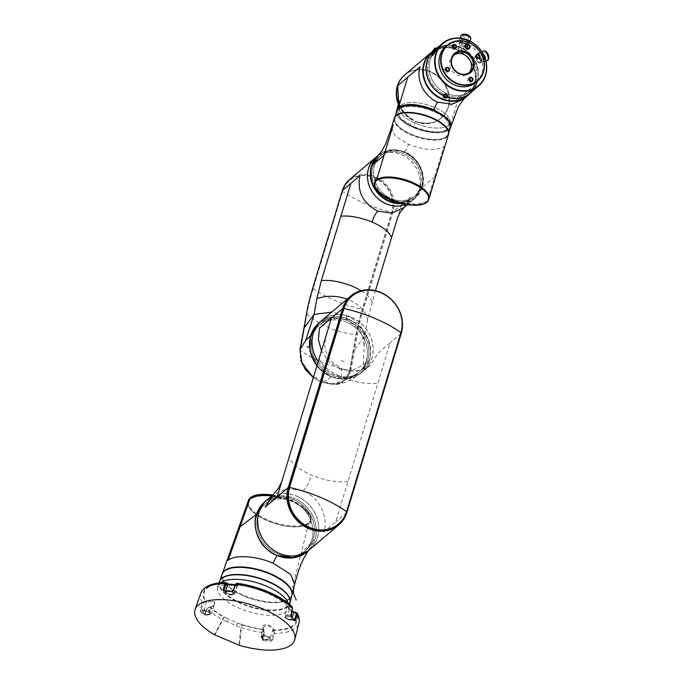 <?xml version="1.0" encoding="UTF-8"?>
<svg xmlns="http://www.w3.org/2000/svg" width="684" height="684" viewBox="0 0 684 684"><rect width="100%" height="100%" fill="white"/><g stroke="black" fill="none" stroke-linecap="round" stroke-linejoin="round"><path stroke-width="0.51" stroke-dasharray="3.42 2.56" d="M239.58 645.354L241.341 627.647A51.274 20.785 -163.1 0 0 263.742 632.691L262.186 639.164L262.699 639.01L264.195 632.392L263.049 627.69L266.683 624.817C269.496 625.937 271.548 627.707 272.831 630.118A0.744 0.564 147.2 0 1 273.703 629.562C271.83 623.509 260.424 622.799 262.836 628.887L263.485 629.75L263.742 632.691L264.195 632.392M263.186 639.625L261.724 637.779A4.343 1.761 16.9 0 1 263.913 635.923A4.343 1.761 16.9 0 1 269.411 638.257L270.873 640.104L271.642 639.412L270.257 637.668L272.831 630.118L273.643 632.974L271.642 639.412L272.659 639.814L271.026 641.088L270.873 640.104A50.907 20.64 16.9 0 1 267.777 639.993L266.444 639.412A3.719 1.505 16.9 0 1 262.374 637.488A3.719 1.505 16.9 0 1 262.109 636.607A3.719 1.505 16.9 0 1 265.161 636.017A3.719 1.505 16.9 0 1 268.957 637.898A3.719 1.505 16.9 0 1 269.222 638.77A3.719 1.505 16.9 0 1 267.675 639.489L266.444 639.412L266.418 639.908L267.777 639.993A4.095 1.659 -163.1 0 0 269.188 638.24A4.095 1.659 -163.1 0 0 264.007 636.043A4.095 1.659 -163.1 0 0 261.946 637.787A4.095 1.659 -163.1 0 0 266.418 639.908A50.907 20.64 16.9 0 1 263.186 639.625L263.22 640.6L262.186 639.164M272.659 639.814L274.669 633.375L273.703 629.562M200.857 593.233A51.274 20.785 -163.1 0 0 202.37 602.741L200.25 609.136L201.224 609.581L203.345 603.194L205.029 602.005L206.619 602.065C209.911 601.595 212.459 601.775 214.246 602.595L214.391 604.588L211.151 606.99C214.451 606.221 215.605 604.596 214.631 602.134C212.784 601.031 210.065 600.68 206.465 601.074L204.944 601.022L202.37 602.741L203.345 603.194M205.097 614.48L208.312 614.677L210.723 607.255L209.142 607.195L207.414 608.332L205.097 614.48L203.618 615.344A0.744 0.556 136.8 0 1 204.439 614.736A50.907 20.64 16.9 0 1 202.917 613.001L203.31 612.667L202.78 611.992A3.719 1.505 16.9 0 1 202.72 611.445A3.719 1.505 16.9 0 1 206.722 611.086A3.719 1.505 16.9 0 1 209.843 613.608A3.719 1.505 16.9 0 1 207.124 614.258A3.719 1.505 16.9 0 1 203.31 612.667L202.327 612.265L202.917 613.001L202.327 612.265A50.907 20.64 16.9 0 1 201.122 610.556A0.744 0.616 147.4 0 0 200.258 611.103L200.25 609.136M219.419 581.665A36.885 14.954 -163.1 0 0 221.958 590.625A36.885 14.954 -163.1 0 0 259.988 609.333A36.885 14.954 -163.1 0 0 289.982 603.1M292.145 606.811L289.597 606.246C286.767 605.46 286.057 605.596 287.468 606.665L291.965 611.291M235.296 584.581L238.348 585.153L236.835 583.281M225.857 582.597L227.524 584.051M229.114 590.899L227.601 590.882A4.095 1.659 -163.1 0 0 226.19 592.635A4.095 1.659 -163.1 0 0 231.372 594.832A4.095 1.659 -163.1 0 0 233.441 593.088A4.095 1.659 -163.1 0 0 228.96 590.967A50.907 20.64 16.9 0 1 232.192 591.25L233.124 590.762L235.39 584.658L236.382 584.145L237.673 585.615L238.348 585.153C257.483 586.829 281.919 598.568 287.314 606.477L288.716 608.811L288.785 607.819A37.116 15.048 16.9 0 1 258.603 614.095A37.116 15.048 16.9 0 1 220.333 595.268A37.116 15.048 16.9 0 1 217.777 586.248A37.116 15.048 16.9 0 1 220.436 582.854M291.863 611.718L286.989 606.52L284.518 615.942A5.087 2.061 -163.1 0 0 284.886 617.113A5.087 2.061 -163.1 0 0 291.333 619.841L294.325 620.029M287.554 607.153C286.339 606.375 287.041 606.4 289.64 607.23L289.597 606.246M229.841 590.95A3.719 1.505 16.9 0 1 233.21 592.737A3.719 1.505 16.9 0 1 233.475 593.618A3.719 1.505 16.9 0 1 230.422 594.208A3.719 1.505 16.9 0 1 226.618 592.327A3.719 1.505 16.9 0 1 226.353 591.455A3.719 1.505 16.9 0 1 227.413 590.788M294.257 620.32L290.854 620.114L294.684 620.576A0.744 0.616 -32.6 0 0 294.257 620.32A50.907 20.64 16.9 0 0 293.051 618.61L292.803 618.233A3.719 1.505 16.9 0 1 292.863 618.781A3.719 1.505 16.9 0 1 289.811 619.371A3.719 1.505 16.9 0 1 286.006 617.49A3.719 1.505 16.9 0 1 285.741 616.617A3.719 1.505 16.9 0 1 288.46 615.968A3.719 1.505 16.9 0 1 292.265 617.558L292.47 617.874A4.095 1.659 -163.1 0 0 287.306 616.036A4.095 1.659 -163.1 0 0 285.579 617.797A4.095 1.659 -163.1 0 0 290.409 619.961A4.095 1.659 -163.1 0 0 293.051 618.61L292.47 617.874A50.907 20.64 16.9 0 0 290.948 616.139A0.744 0.556 -43.2 0 1 291.29 616.284M287.46 594.935A36.474 14.792 16.9 0 1 268.068 609.863A36.474 14.792 16.9 0 1 222.411 590.326A36.474 14.792 16.9 0 1 226.045 576.279M222.12 574.167A36.474 14.783 -163.1 0 0 235.843 592.045A36.474 14.783 -163.1 0 0 271.48 602.647A36.474 14.783 -163.1 0 0 291.897 595.371M219.684 581.015A36.833 14.937 -163.1 0 0 219.555 581.349A36.833 14.937 -163.1 0 0 233.424 599.406A36.833 14.937 -163.1 0 0 269.411 610.111A36.833 14.937 -163.1 0 0 290.033 602.758A36.833 14.937 -163.1 0 0 290.11 602.416M204.764 614.831L207.072 608.683L209.612 606.922L211.151 606.99M209.834 607.238L210.313 606.964A48.265 19.571 -163.1 0 0 228.704 619.2A2.232 0.513 -67 0 0 227.319 621.824L236.407 625.68A2.232 0.513 -67 0 1 237.793 623.056A48.265 19.571 -163.1 0 0 263.186 629.374A0.744 0.59 141.6 0 1 263.571 629.562L263.87 629.938A0.744 0.59 141.6 0 0 263.485 629.75A49.043 19.887 16.9 0 1 242.273 624.954L224.224 617.301A2.232 0.915 -61.7 0 0 222.471 619.653L214.314 634.649M293.975 612.112L295.779 612.283A49.043 19.887 16.9 0 1 274.344 630.426A0.744 0.59 141.6 0 0 273.489 631.007M292.171 608.717L290.666 615.147L287.451 614.942L289.64 607.23L291.204 607.366L292.436 608.692M291.204 607.366L291.11 606.383A49.043 19.887 16.9 0 0 237.237 583.555A0.744 0.59 -38.4 0 0 236.382 584.145M290.854 620.114A4.343 1.761 16.9 0 1 285.356 617.78A4.343 1.761 16.9 0 1 287.545 615.933L290.948 616.139L290.957 615.104M237.904 584.35A0.744 0.607 135.3 0 0 237.074 584.965C238.331 585.76 237.681 585.752 235.116 584.94M269.411 638.257A0.744 0.59 -38.4 0 0 270.257 637.668A5.087 2.061 -163.1 0 0 263.819 634.94A5.087 2.061 -163.1 0 0 260.886 635.94A5.087 2.061 -163.1 0 0 261.254 637.112L263.289 629.528A0.744 0.556 -33.2 0 0 263.246 629.1L263.246 629.1A0.744 0.556 -33.2 0 0 262.836 628.887M261.724 637.779A0.744 0.59 141.6 0 1 261.339 637.591L262.759 639.386L264.255 632.546L263.87 629.938A0.744 0.59 141.6 0 1 263.956 630.417M273.643 632.974L274.669 633.375A51.274 20.785 -163.1 0 0 298.959 623.038M204.525 610.761L204.43 609.777L201.224 609.581L201.122 610.556L204.525 610.761A4.343 1.761 16.9 0 1 210.022 613.095A4.343 1.761 16.9 0 1 207.833 614.942L208.312 614.677A5.087 2.061 -163.1 0 0 211.228 613.736A5.087 2.061 -163.1 0 0 210.877 612.505A5.087 2.061 -163.1 0 0 204.43 609.777L206.465 601.074M226.763 583.067A0.744 0.59 -38.4 0 0 226.378 582.879A49.043 19.887 16.9 0 0 204.944 601.022L205.029 602.005M209.142 607.195L209.612 606.922A49.043 19.887 16.9 0 0 224.224 617.301A2.232 0.513 -67 0 0 222.839 619.926A2.232 0.992 29.9 0 1 222.471 619.653A51.274 20.785 -163.1 0 1 207.072 608.683L204.525 614.856L207.987 615.036L211.228 613.736L214.391 604.588C214.22 605.699 213.083 606.46 210.988 606.896L209.466 606.828L207.414 608.332M224.121 590.207L224.506 590.771A50.907 20.64 16.9 0 1 227.601 590.882L227.866 590.814M236.407 625.68L240.888 627.579A2.232 0.513 -67 0 1 242.273 624.954L241.341 627.647A2.232 0.778 4.5 0 1 240.888 627.579L238.998 645.14M214.836 634.906L222.839 619.926L227.319 621.824M258.056 515.214A30.883 27.309 49.8 0 0 270.684 550.03A30.883 27.309 49.8 0 0 305.662 550.509A30.883 27.309 49.8 0 0 313.375 538.65A30.883 27.309 49.8 0 0 300.746 503.834A30.883 27.309 49.8 0 0 265.768 503.356A30.883 27.309 49.8 0 0 258.056 515.214M256.466 516.557A30.883 27.309 49.8 0 0 269.094 551.381A30.883 27.309 49.8 0 0 304.072 551.851A30.883 27.309 49.8 0 0 311.784 540.001A30.883 27.309 49.8 0 0 299.156 505.177A30.883 27.309 49.8 0 0 264.178 504.706A30.883 27.309 49.8 0 0 256.466 516.557M271.916 495.72A32.746 13.278 16.9 0 1 274.874 496.208A32.746 13.278 16.9 0 1 287.887 499.824L294.736 502.757A32.746 13.278 16.9 0 1 310.758 520.49A32.746 13.278 16.9 0 1 283.988 525.74A32.746 13.278 16.9 0 1 248.104 501.457A32.746 13.278 16.9 0 1 248.172 501.244M272.736 495.028A32.746 13.278 16.9 0 1 275.113 495.43A32.746 13.278 16.9 0 1 310.904 516.018A32.746 13.278 16.9 0 1 310.998 519.712A32.746 13.278 16.9 0 1 284.219 524.961A32.746 13.278 16.9 0 1 248.429 504.373A32.746 13.278 16.9 0 1 248.335 500.671M308.698 523.371L310.946 519.643L304.115 508.563L294.736 502.757C309.202 510.572 313.853 517.446 308.698 523.371A32.67 13.244 16.9 0 1 267.786 520.823A32.67 13.244 16.9 0 1 250.164 498.576L254.277 496.413M310.946 519.643L310.946 519.643C311.28 516.223 309.006 512.53 304.115 508.563L304.115 508.563C308.228 510.136 311.519 522.55 310.51 523.414L310.946 519.643M266.204 495.182L287.887 499.824L271.907 495.729L278.055 496.875M291.102 501.098L294.419 498.294C310.126 504.501 320.121 524.141 315.042 539.36L301.336 552.578L292.419 587.641L294.676 584.239M265.862 500.91L279.363 495.832L294.419 498.294M308.091 550.817L315.042 539.36M248.164 501.269A32.746 13.278 -163.1 0 0 271.283 522.311A32.746 13.278 -163.1 0 0 308.74 523.465L301.336 552.578M281.654 580.323A36.072 14.629 16.9 0 1 289.298 598.534A36.072 14.629 16.9 0 1 286.032 600.449A36.072 14.629 16.9 0 1 252.729 598.842A36.072 14.629 16.9 0 1 224.164 581.656A36.072 14.629 16.9 0 1 224.677 571.157A36.072 14.629 16.9 0 1 239.007 567.361M292.017 594.755A36.414 14.766 16.9 0 1 291.991 594.858A36.414 14.766 16.9 0 1 289.691 598.372A36.414 14.766 16.9 0 1 286.399 600.304A36.414 14.766 16.9 0 1 252.781 598.671A36.414 14.766 16.9 0 1 223.942 581.323A36.414 14.766 16.9 0 1 222.326 573.688A36.414 14.766 16.9 0 1 222.36 573.585L222.326 573.688M346.711 322.284A30.883 27.309 -130.2 0 1 358.45 372.865A30.883 27.309 -130.2 0 1 330.295 376.303A30.883 27.309 -130.2 0 1 318.556 325.712A30.883 27.309 -130.2 0 1 346.711 322.284M348.301 320.933A30.883 27.309 -130.2 0 1 360.041 371.523A30.883 27.309 -130.2 0 1 331.894 374.952A30.883 27.309 -130.2 0 1 320.155 324.37A30.883 27.309 -130.2 0 1 348.301 320.933M292.333 501.269A30.883 27.309 -130.2 0 1 304.072 551.851A30.883 27.309 -130.2 0 1 275.917 555.288A30.883 27.309 -130.2 0 1 264.178 504.706A30.883 27.309 -130.2 0 1 292.333 501.269M293.923 499.919A30.883 27.309 -130.2 0 1 305.662 550.509A30.883 27.309 -130.2 0 1 277.507 553.946A30.883 27.309 -130.2 0 1 265.768 503.356A30.883 27.309 -130.2 0 1 293.923 499.919M319 323.002A32.67 28.89 -130.2 0 1 348.78 319.368A32.67 28.89 -130.2 0 1 361.195 372.883A32.67 28.89 -130.2 0 1 331.415 376.516A32.67 28.89 -130.2 0 1 317.068 365.393M351.302 317.239A32.67 28.89 -130.2 0 1 363.717 370.754A32.67 28.89 -130.2 0 1 333.937 374.387A32.67 28.89 -130.2 0 1 321.514 320.873A32.67 28.89 -130.2 0 1 351.302 317.239M264.614 501.996A32.67 28.89 -130.2 0 1 294.394 498.362A32.67 28.89 -130.2 0 1 306.817 551.868M296.916 496.225A32.67 28.89 -130.2 0 1 309.339 549.739A32.67 28.89 -130.2 0 1 279.559 553.373A32.67 28.89 -130.2 0 1 267.136 499.859A32.67 28.89 -130.2 0 1 296.916 496.225M318.24 361.528A32.746 28.95 49.8 0 0 363.768 370.805A32.746 28.95 49.8 0 0 371.942 358.236A32.746 28.95 49.8 0 0 358.553 321.326A32.746 28.95 49.8 0 0 321.471 320.813M267.085 499.807A32.746 28.95 -130.2 0 1 304.175 500.312A32.746 28.95 -130.2 0 1 317.564 537.222A32.746 28.95 -130.2 0 1 309.382 549.799M370.018 365.521C370.027 365.615 364.931 370.01 355.338 370.771C352.465 371.327 347.959 370.591 341.82 368.556L340.153 369.172L356.663 371.463L370.001 365.538L378.175 352.961L390.119 342.864L335.733 521.849L323.797 531.955C328.85 516.822 318.966 497.131 303.174 490.89L286.673 488.598L273.318 494.532M345.719 514.069A31.994 28.292 49.8 0 0 346.472 511.923L400.858 332.928A31.994 28.292 49.8 0 0 380.697 292.803A31.994 28.292 49.8 0 0 362.725 290.897M338.503 523.987A31.849 28.164 49.8 0 0 346.343 511.863L400.721 332.877A31.849 28.164 49.8 0 0 387.768 297.018A31.849 28.164 49.8 0 0 351.738 296.377M326.901 333.014C323.925 343.351 324.789 347.626 325.96 351.396C327.474 356.031 330.252 360.16 334.288 363.785L341.82 368.556L341.367 376.85C355.577 382.433 367.744 384.553 377.859 383.22M340.153 369.172L329.166 361.836L321.454 350.952M347.994 481.502C337.015 482.656 324.857 480.536 311.502 475.132C297.985 468.967 290.597 462.803 289.341 456.647M319.197 358.365C321.027 364.948 328.414 371.113 341.367 376.85M303.174 490.89C306.355 487.649 309.134 482.4 311.502 475.132M375.448 290.666L367.505 320.215L364.709 335.912L363.298 364.888L350.841 371.164L357.364 334.083A88.552 20.511 113 0 1 363.503 309.211L393.035 212.006A28.275 25.009 49.8 0 0 381.475 180.123A28.275 25.009 49.8 0 0 349.447 179.687M421.874 185.492A26.419 23.359 49.8 0 0 411.075 155.704A26.419 23.359 49.8 0 0 381.15 155.294A26.419 23.359 49.8 0 0 374.55 165.442A26.419 23.359 49.8 0 0 385.357 195.222A26.419 23.359 49.8 0 0 415.282 195.633A26.419 23.359 49.8 0 0 421.874 185.492A26.419 23.359 -130.2 0 1 415.282 195.633A26.419 23.359 -130.2 0 1 385.357 195.222A26.419 23.359 -130.2 0 1 374.55 165.442A26.419 23.359 -130.2 0 1 381.15 155.294A26.419 23.359 -130.2 0 1 411.075 155.704A26.419 23.359 -130.2 0 1 421.874 185.492M420.284 186.835A26.419 23.359 49.8 0 0 409.485 157.055A26.419 23.359 49.8 0 0 379.56 156.645A26.419 23.359 49.8 0 0 372.96 166.785A26.419 23.359 49.8 0 0 383.767 196.573A26.419 23.359 49.8 0 0 413.683 196.975A26.419 23.359 49.8 0 0 420.284 186.835A26.419 23.359 -130.2 0 1 413.683 196.975A26.419 23.359 -130.2 0 1 383.767 196.573A26.419 23.359 -130.2 0 1 372.96 166.785A26.419 23.359 -130.2 0 1 379.56 156.645A26.419 23.359 -130.2 0 1 409.485 157.055A26.419 23.359 -130.2 0 1 420.284 186.835M402.192 203.584A28.206 24.94 49.8 0 0 414.837 198.343A28.206 24.94 49.8 0 0 421.883 187.519A28.206 24.94 49.8 0 0 410.349 155.721A28.206 24.94 49.8 0 0 378.406 155.277A28.206 24.94 49.8 0 0 372.592 162.912M405.928 204.379A28.206 24.94 49.8 0 0 412.059 200.703A28.206 24.94 49.8 0 0 419.104 189.87A28.206 24.94 49.8 0 0 407.561 158.072A28.206 24.94 49.8 0 0 375.619 157.636M312.434 336.22A30.883 27.309 49.8 0 0 325.062 371.044A30.883 27.309 49.8 0 0 360.041 371.523A30.883 27.309 49.8 0 0 367.761 359.664A30.883 27.309 49.8 0 0 355.124 324.849A30.883 27.309 49.8 0 0 320.155 324.37A30.883 27.309 49.8 0 0 312.434 336.22M310.844 337.571A30.883 27.309 49.8 0 0 323.472 372.387A30.883 27.309 49.8 0 0 358.45 372.865A30.883 27.309 49.8 0 0 366.171 361.007A30.883 27.309 49.8 0 0 353.534 326.191A30.883 27.309 49.8 0 0 318.556 325.712A30.883 27.309 49.8 0 0 310.844 337.571M403.611 207.936L410.682 197.077L393.035 212.006L392.103 211.946L362.571 309.151A89.296 20.682 113 0 0 356.381 334.237L349.952 371.224C346.591 383.331 337.067 386.896 321.377 381.928C307.467 376.243 298.01 360.87 300.353 350.208L304.26 329.038L300.464 350.405L301.541 361.374L311.784 375.935L330.466 384.254L344.685 380.372L349.789 371.301L353.585 349.934L354.568 349.789L364.709 335.912C363.358 327.328 357.236 320.574 346.352 315.649L331.757 312.109M406.065 204.396A28.275 25.009 49.8 0 0 412.101 200.754A28.275 25.009 49.8 0 0 419.164 189.904A28.275 25.009 49.8 0 0 408.408 158.637A28.275 25.009 49.8 0 0 377.004 156.465M313.34 377.645L321.112 382.142L334.339 384.519L344.377 380.629L349.498 371.301L322.634 362.717C314.059 359.074 306.577 354.97 300.173 350.405L300.755 360.117M320.24 321.925A32.746 28.95 -130.2 0 1 356.774 324.019A32.746 28.95 -130.2 0 1 369.428 360.374A32.746 28.95 -130.2 0 1 361.246 372.942A32.746 28.95 -130.2 0 1 317.043 365.47M300.173 350.405L306.671 313.862A90.194 20.896 113 0 1 312.93 288.52L342.462 191.315A27.531 24.35 -130.2 0 1 349.344 180.747A27.531 24.35 -130.2 0 1 380.526 181.174A27.531 24.35 -130.2 0 1 391.787 212.22L392.103 211.946A27.531 24.35 49.8 0 0 380.843 180.901A27.531 24.35 49.8 0 0 349.661 180.482A27.531 24.35 49.8 0 0 342.778 191.05L313.246 288.246A89.296 20.682 -67 0 0 307.056 313.34L304.26 329.038L303.91 328.32M401.525 204.824L397.729 217.324M313.383 377.5L321.429 382.176L336.511 384.442L346.266 379.877L350.841 371.164L349.952 371.224M316.906 365.931L331.099 376.833C327.422 379.945 324.199 381.723 321.429 382.176L321.377 381.928M346.352 315.649L346.831 320.18L348.498 319.556L331.894 317.291L318.744 323.122M363.298 364.888L369.129 360.622C374.182 345.488 364.29 325.806 348.498 319.556M369.129 360.622L360.972 373.173L347.233 379.175L331.099 376.833M342.385 190.545L342.462 191.315A68.203 27.651 -163.1 0 0 365.059 203.516A68.203 27.651 -163.1 0 0 391.787 212.22L362.255 309.416A90.194 20.896 -67 0 0 355.996 334.758L349.498 371.301M306.894 346.104L309.929 347.139L306.894 346.104C307.612 347.951 308.612 348.301 309.903 347.164M341.239 360.434L344.975 362.246M401.115 105.242A26.419 10.713 16.9 0 1 431.1 106.088A26.419 10.713 16.9 0 1 450.055 122.949A26.419 10.713 16.9 0 1 448.447 125.3A26.419 10.713 16.9 0 1 418.463 124.454A26.419 10.713 16.9 0 1 399.507 107.593A26.419 10.713 16.9 0 1 401.115 105.242A26.419 10.713 -163.1 0 0 399.507 107.593A26.419 10.713 -163.1 0 0 418.463 124.454A26.419 10.713 -163.1 0 0 448.447 125.3A26.419 10.713 -163.1 0 0 450.055 122.949A26.419 10.713 -163.1 0 0 431.1 106.088A26.419 10.713 -163.1 0 0 401.115 105.242M399.935 109.149A26.419 10.713 16.9 0 1 429.911 109.996A26.419 10.713 16.9 0 1 448.875 126.856A26.419 10.713 16.9 0 1 447.259 129.199A26.419 10.713 16.9 0 1 417.274 128.361A26.419 10.713 16.9 0 1 398.319 111.501A26.419 10.713 16.9 0 1 399.935 109.149A26.419 10.713 -163.1 0 0 398.319 111.501A26.419 10.713 -163.1 0 0 417.274 128.361A26.419 10.713 -163.1 0 0 447.259 129.199A26.419 10.713 -163.1 0 0 448.875 126.856A26.419 10.713 -163.1 0 0 429.911 109.996A26.419 10.713 -163.1 0 0 399.935 109.149M450.44 127.335A28.053 11.372 16.9 0 1 448.721 129.823A28.053 11.372 16.9 0 1 416.889 128.925A28.053 11.372 16.9 0 1 396.754 111.022M448.473 131.781A28.053 11.372 16.9 0 1 448.362 134.167A28.053 11.372 16.9 0 1 446.643 136.655A28.053 11.372 16.9 0 1 414.812 135.765A28.053 11.372 16.9 0 1 394.677 117.853A28.053 11.372 16.9 0 1 395.908 115.81M421.618 187.399A27.907 24.675 49.8 0 0 404.039 152.404A27.907 24.675 49.8 0 0 371.626 166.221A27.907 24.675 49.8 0 0 389.205 201.216A27.907 24.675 49.8 0 0 421.618 187.399M402.106 203.567A28.275 25.009 49.8 0 0 415.017 198.283A28.275 25.009 49.8 0 0 422.088 187.433A28.275 25.009 49.8 0 0 410.571 155.584A28.275 25.009 49.8 0 0 378.577 155.037L378.585 155.037M378.765 154.883L390.231 149.77L404.535 151.745C418.172 157.132 426.713 174.138 422.353 187.211L415.265 198.078L401.448 203.405M391.487 127.583L394.882 135.748L408.468 144.298C424.456 150.318 436.255 151.053 443.882 146.504L427.192 201.438L416.915 204.413L401.234 202.507L393.71 200.087A28.275 11.466 -163.1 0 0 427.175 201.506A28.275 11.466 -163.1 0 0 428.902 198.993M374.789 182.551A28.275 11.466 -163.1 0 0 389.871 198.463A28.275 11.466 -163.1 0 0 390.41 198.711L393.71 200.087C409.006 205.371 420.138 205.833 427.107 201.472A28.206 11.431 -163.1 0 0 411.896 182.269A28.206 11.431 -163.1 0 0 376.576 180.072C372.036 185.45 376.465 191.58 389.871 198.463L382.424 194.265L376.166 188.322L374.712 182.833C374.097 186.356 376.662 190.169 382.416 194.256M434.682 176.771L422.353 187.211M404.535 151.745C406.005 150.275 407.322 147.795 408.468 144.298M391.761 199.3L391.068 199.89M446.891 128.746A27.685 11.226 16.9 0 1 446.31 136.518A27.685 11.226 16.9 0 1 411.648 134.363A27.685 11.226 16.9 0 1 396.72 115.502A27.685 11.226 16.9 0 1 398.917 114.168M463.256 48.957L463.572 48.684A26.419 23.359 -130.2 0 1 477.441 80.455A26.419 23.359 49.8 0 0 466.633 50.667A26.419 23.359 49.8 0 0 436.717 50.265A26.419 23.359 49.8 0 0 430.116 60.406A26.419 23.359 49.8 0 0 440.924 90.185A26.419 23.359 49.8 0 0 470.84 90.596A26.419 23.359 49.8 0 0 477.441 80.455A26.419 23.359 -130.2 0 1 470.84 90.596A26.419 23.359 -130.2 0 1 440.924 90.185A26.419 23.359 -130.2 0 1 430.116 60.406A26.419 23.359 -130.2 0 1 436.717 50.265A26.419 23.359 -130.2 0 1 457.921 46.29L457.605 46.563A26.419 23.359 -130.2 0 1 463.256 48.957A1.488 1.317 49.8 0 0 461.367 49.616L460.845 51.163L458.511 50.359L458.699 48.487A1.488 1.317 49.8 0 0 457.605 46.563M475.85 81.798A26.419 23.359 49.8 0 0 465.043 52.018A26.419 23.359 49.8 0 0 435.127 51.608A26.419 23.359 49.8 0 0 428.526 61.748A26.419 23.359 49.8 0 0 439.325 91.536A26.419 23.359 49.8 0 0 469.25 91.947A26.419 23.359 49.8 0 0 475.85 81.798A26.419 23.359 49.8 0 0 465.043 52.018A26.419 23.359 49.8 0 0 435.127 51.608A26.419 23.359 49.8 0 0 428.526 61.748A26.419 23.359 49.8 0 0 439.325 91.536A26.419 23.359 49.8 0 0 469.25 91.947A26.419 23.359 49.8 0 0 475.85 81.798M472.157 91.434A28.053 24.812 49.8 0 0 477.312 82.422A28.053 24.812 49.8 0 0 465.838 50.796A28.053 24.812 49.8 0 0 434.066 50.359A28.053 24.812 49.8 0 0 431.459 52.976M467.523 95.546A28.053 24.812 49.8 0 0 474.525 84.782A28.053 24.812 49.8 0 0 463.051 53.147A28.053 24.812 49.8 0 0 431.279 52.719M398.601 108.585A27.907 11.312 16.9 0 1 433.545 110.757A27.907 11.312 16.9 0 1 448.593 129.763A27.907 11.312 16.9 0 1 446.071 131.251A27.907 11.312 16.9 0 1 420.309 130.003A27.907 11.312 16.9 0 1 398.208 116.707A27.907 11.312 16.9 0 1 398.601 108.585M450.115 128.378A28.275 11.466 16.9 0 1 449.02 129.584A28.275 11.466 16.9 0 1 446.464 131.08A28.275 11.466 16.9 0 1 420.361 129.823A28.275 11.466 16.9 0 1 397.968 116.348A28.275 11.466 16.9 0 1 396.429 112.073M450.944 126.437L449.217 128.934C441.582 133.568 429.783 132.833 413.811 126.728L415.496 121.196L413.589 120.307A28.275 25.009 -130.2 0 1 398.61 103.737L405.159 114.014L413.589 120.307C399.952 111.911 394.668 100.394 397.746 85.757A28.206 24.94 -130.2 0 1 430.501 71.794A28.206 24.94 -130.2 0 1 448.268 107.166C442.77 120.769 432.493 125.694 417.437 121.94A28.275 25.009 -130.2 0 1 416.872 121.743L415.496 121.196M404.757 74.864A28.275 25.009 -130.2 0 1 436.777 75.317A28.275 25.009 -130.2 0 1 448.336 107.191A28.275 25.009 -130.2 0 1 441.274 118.05A28.275 25.009 -130.2 0 1 417.437 121.94L416.872 121.735C432.168 125.916 442.668 121.059 448.362 107.174A28.275 25.009 49.8 0 0 436.794 75.291A28.275 25.009 49.8 0 0 404.766 74.855M404.586 75.009A28.275 25.009 -130.2 0 1 430.202 72A28.275 25.009 -130.2 0 1 448.02 107.465A28.275 25.009 -130.2 0 1 440.949 118.323A28.275 25.009 -130.2 0 1 415.171 121.47A28.275 25.009 -130.2 0 1 398.439 104.378M463.752 99.026L470.746 88.227L448.268 107.166M396.831 109.987L400.439 118.4L413.811 126.728M458.417 98.667L449.217 128.934M424.602 63.629A27.685 24.479 49.8 0 0 442.044 98.342A27.685 24.479 49.8 0 0 474.192 84.636A27.685 24.479 49.8 0 0 456.758 49.923A27.685 24.479 49.8 0 0 424.602 63.629M443.369 95.7A28.053 24.812 49.8 0 0 447.182 97.222M432.177 53.506L435.819 48.615M447.635 95.7A2.043 0.829 -163.1 0 0 446.396 94.572A2.043 0.829 -163.1 0 0 443.762 94.477M443.711 94.589A2.043 0.829 -163.1 0 0 444.933 95.803A2.043 0.829 -163.1 0 0 447.627 95.777M435.888 48.538L432.126 53.608M435.597 49.41L432.878 53.061M435.708 48.53L432.066 53.429L435.742 48.555M476.03 55.036C478.313 53.027 482.382 61.346 479.886 62.868C478.287 64.587 474.157 56.293 476.03 55.036L479.715 53.429A4.395 1.975 -113.1 0 0 479.51 53.557A4.395 1.975 -113.1 0 0 479.723 58.491A4.395 1.975 -113.1 0 0 483.161 61.509A4.395 1.975 -113.1 0 0 483.366 61.389A4.395 1.975 -113.1 0 0 483.152 56.447A4.395 1.975 -113.1 0 0 479.715 53.429M479.886 62.868L483.161 61.509M480.151 62.68L479.689 63.065C476.962 61.808 475.654 59.192 475.756 55.233L476.218 54.84C478.526 53.583 482.075 60.637 480.151 62.68A4.463 2.009 -113.1 0 1 479.946 62.911A4.463 2.009 66.9 0 1 479.706 63.065A4.463 2.009 66.9 0 1 479.689 63.065L481.177 62.389C483.674 60.765 479.45 52.352 477.193 54.472C475.346 55.823 479.561 64.228 481.177 62.389M479.151 52.822A5.207 2.343 -113.1 0 0 479.407 58.679A5.207 2.343 -113.1 0 0 483.477 62.261A5.207 2.343 -113.1 0 0 483.725 62.116A5.207 2.343 -113.1 0 0 483.468 56.259A5.207 2.343 -113.1 0 0 479.39 52.677A5.207 2.343 -113.1 0 0 479.151 52.822M475.756 55.233A4.463 2.009 66.9 0 1 475.961 54.994A4.463 2.009 66.9 0 1 476.201 54.848A4.463 2.009 66.9 0 1 476.218 54.84M476.201 54.848L477.193 54.472M462.384 45.016L468.164 45.255L465.573 42.322L459.614 42.664L462.384 45.016M431.741 54.626L437.683 47.581M470.207 93.084A27.907 24.675 49.8 0 0 477.184 82.371A27.907 24.675 49.8 0 0 465.77 50.907A27.907 24.675 49.8 0 0 434.16 50.471A27.907 24.675 49.8 0 0 431.578 53.061M461.991 46.315C459.87 45.426 458.973 44.588 459.297 43.81A4.463 1.813 16.9 0 1 459.759 43.425L465.171 43.622C467.249 44.674 468.078 45.725 467.668 46.777A4.463 1.813 16.9 0 1 467.215 47.162L461.991 46.315M459.614 42.664L459.212 43.981L459.759 43.425M468.164 45.255L467.215 47.162M432.442 55.729A5.25 0.624 -53.3 0 0 436.221 51.189A5.25 0.624 -53.3 0 0 438.136 47.606A5.25 0.624 -53.3 0 0 437.563 47.897A5.25 0.624 -53.3 0 0 434.092 52.001A5.25 0.624 -53.3 0 0 431.835 55.857A5.25 0.624 -53.3 0 0 431.869 56.02A5.25 0.624 -53.3 0 0 432.442 55.729M447.43 96.418L446.797 96.957A27.907 24.675 49.8 0 0 447.225 97.094M446.797 96.957L443.497 95.281M459.357 43.844C458.058 45.272 466.71 48.667 467.617 46.717C469.224 44.289 460.366 41.562 459.357 43.844L460.409 40.305A4.395 1.778 -163.1 0 0 463.889 43.22A4.395 1.778 -163.1 0 0 468.737 43.024A4.395 1.778 -163.1 0 0 468.814 42.861A4.395 1.778 -163.1 0 0 465.334 39.946A4.395 1.778 -163.1 0 0 460.486 40.142A4.395 1.778 -163.1 0 0 460.409 40.305M467.617 46.717L468.814 42.861M432.023 55.883A5.062 0.598 -53.3 0 0 435.691 51.89A5.062 0.598 -53.3 0 0 437.982 47.735A5.062 0.598 -53.3 0 0 434.314 51.727A5.062 0.598 -53.3 0 0 432.023 55.883M475.944 82.379A23.444 20.725 49.8 0 0 481.801 73.376A23.444 20.725 49.8 0 0 472.216 46.948A23.444 20.725 49.8 0 0 445.669 46.589M446.866 96.709L447.507 96.17M447.738 95.957A2.232 0.906 -163.1 0 0 447.798 95.837A2.232 0.906 -163.1 0 0 446.199 94.409A2.232 0.906 -163.1 0 0 443.668 94.341L443.591 94.589M442.873 95.008L443.668 94.341M445.541 94.572C444.455 93.717 444.737 93.477 446.387 93.853C447.49 94.648 447.199 94.888 445.541 94.572M463.572 48.684A1.488 1.317 49.8 0 0 461.691 49.351L460.828 50.941L458.827 50.086L459.024 48.213A1.488 1.317 49.8 0 0 457.921 46.29M469.506 43.289A5.207 2.112 -163.1 0 0 469.592 43.101A5.207 2.112 -163.1 0 0 465.471 39.638A5.207 2.112 -163.1 0 0 459.716 39.877A5.207 2.112 -163.1 0 0 459.631 40.065A5.207 2.112 -163.1 0 0 463.752 43.528A5.207 2.112 -163.1 0 0 469.506 43.289M465.453 45.982A2.232 1.975 49.8 0 0 464.795 49.77A2.232 1.975 49.8 0 0 467.907 48.872M476.081 56.088A1.864 1.642 49.8 0 0 475.312 59.251A1.864 1.642 49.8 0 0 477.945 58.285M452.517 46.102A1.864 1.642 49.8 0 0 451.748 49.265A1.864 1.642 49.8 0 0 454.381 48.299M445.523 69.11A1.864 1.642 49.8 0 0 444.754 72.273A1.864 1.642 49.8 0 0 447.387 71.307M469.096 79.096A1.864 1.642 49.8 0 0 468.318 82.26A1.864 1.642 49.8 0 0 470.951 81.293M453.954 55.036A11.722 10.363 49.8 0 0 452.97 55.763A11.722 10.363 49.8 0 0 450.046 60.26A11.722 10.363 49.8 0 0 454.834 73.47A11.722 10.363 49.8 0 0 468.113 73.658A11.722 10.363 49.8 0 0 468.985 72.803M432.031 53.403L435.682 48.513M432.006 53.797L436.016 48.342M445.489 96.547L446.019 96.102L444.6 95.837L445.369 96.931M444.72 96.222L444.549 96.786M444.6 95.837L444.301 96.812M445.25 95.777L444.951 96.752M446.019 96.102L445.72 97.077M446.139 96.487L445.84 97.461M466.137 43.092L466.574 43.956L462.093 43.323L461.657 42.468L466.137 43.092M463.239 39.552L467.719 40.185L467.283 39.321L462.803 38.689L463.239 39.552M263.22 640.6A51.651 20.939 -163.1 0 0 271.026 641.088M200.258 611.103A51.651 20.939 -163.1 0 0 201.771 613.215A51.651 20.939 -163.1 0 0 203.618 615.344M288.468 603.519A37.116 15.048 16.9 0 1 288.785 607.819L289.631 604.485M290.503 607.324L290.409 606.34A48.265 19.571 -163.1 0 0 237.536 583.931A0.744 0.59 -38.4 0 0 236.681 584.521M226.866 583.298A0.744 0.59 -38.4 0 0 226.678 583.255A48.265 19.571 -163.1 0 0 205.636 601.065L205.73 602.048M287.545 615.933L287.451 614.942A5.087 2.061 -163.1 0 0 284.518 615.942L284.971 617.592L291.008 620.2L292.171 617.259M225.831 590.719L225.506 591.951A5.087 2.061 -163.1 0 0 231.944 594.678A5.087 2.061 -163.1 0 0 234.86 593.738A5.087 2.061 -163.1 0 0 234.509 592.515L233.124 590.762M232.192 591.25L233.663 593.096A4.343 1.761 16.9 0 1 231.474 594.952A4.343 1.761 16.9 0 1 225.968 592.618L224.506 590.771M207.833 614.942L204.439 614.736M273.19 630.631A0.744 0.59 141.6 0 1 274.045 630.049A48.265 19.571 -163.1 0 0 295.086 612.24M237.074 584.965L234.509 592.515A0.744 0.59 -38.4 0 1 233.663 593.096M224.497 590.677L225.506 591.951A0.744 0.59 141.6 0 0 225.583 592.429C227.575 594.977 233.509 596.055 234.86 593.738L237.673 585.615M263.656 630.041A0.744 0.59 141.6 0 0 263.571 629.562L263.049 627.69L260.886 635.94L261.339 637.591A0.744 0.59 141.6 0 1 261.254 637.112L262.639 638.856M225.968 592.618A0.744 0.59 141.6 0 1 225.583 592.429L224.164 590.634M401.26 333.441L390.119 342.864M346.873 512.427L335.733 521.849M371.993 302.029A32.61 13.218 -163.1 0 0 361.041 290.709M367.505 320.215A32.61 22.281 -169.9 0 0 349.148 299.943A32.61 22.281 -169.9 0 0 347.096 299.139M362.571 309.151L363.503 309.211M312.853 287.742L313.246 288.246M306.706 312.622L307.056 313.34M356.381 334.237L357.364 334.083M300.353 350.208L299.951 349.601M306.671 313.862A68.203 46.615 10.1 0 0 328.867 327.687A68.203 46.615 -169.9 0 0 355.996 334.758M312.93 288.52A68.203 27.651 16.9 0 0 335.528 300.721A68.203 27.651 -163.1 0 0 362.255 309.416M428.911 198.958A28.275 11.466 16.9 0 1 427.192 201.438M394.3 118.315A28.275 11.466 -163.1 0 0 414.598 136.364A28.275 11.466 -163.1 0 0 446.686 137.262A28.275 11.466 -163.1 0 0 448.413 134.748M431.501 52.249A28.275 25.009 -130.2 0 1 463.29 53.412A28.275 25.009 -130.2 0 1 474.516 85.047A28.275 25.009 -130.2 0 1 469.703 93.708L474.551 84.987C483.417 61.15 448.832 35.508 430.92 52.728M446.643 97.872A2.043 0.829 16.9 0 1 444.403 97.555A2.043 0.829 16.9 0 1 443.352 96.871M483.246 51.035A5.207 2.343 -113.1 0 0 482.998 51.18A5.207 2.343 -113.1 0 0 483.255 57.037A5.207 2.343 -113.1 0 0 487.333 60.62M488.145 58.627A3.719 1.676 -113.1 0 0 487.863 54.241A3.719 1.676 -113.1 0 0 484.87 51.993A3.719 1.676 -113.1 0 0 485.153 56.37A3.719 1.676 -113.1 0 0 488.145 58.627M431.92 55.9A5.139 0.607 126.7 0 1 431.878 55.883L436.871 50.197L438.008 47.649A5.139 0.607 126.7 0 1 435.537 51.993A5.139 0.607 126.7 0 1 431.92 55.9M431.852 55.849A5.139 0.607 126.7 0 1 434.46 51.403A5.139 0.607 126.7 0 1 437.974 47.632A5.139 0.607 126.7 0 1 438.008 47.649L437.922 47.581A5.139 0.607 126.7 0 1 436.383 50.607A5.139 0.607 126.7 0 1 432.852 55.062M431.758 55.755A5.139 0.607 126.7 0 1 434.434 51.249A5.139 0.607 126.7 0 1 437.88 47.564A5.139 0.607 126.7 0 1 437.922 47.581L437.846 47.555M460.836 36.175A5.207 2.112 -163.1 0 0 465.24 39.501A5.207 2.112 -163.1 0 0 470.754 39.193M431.724 55.643A5.104 0.607 126.7 0 1 434.178 51.497A5.104 0.607 126.7 0 1 437.632 47.615M437.863 47.581A5.104 0.607 126.7 0 1 436.554 50.231A5.104 0.607 126.7 0 1 433.297 54.489M462.752 34.961A3.719 1.505 -163.1 0 0 465.462 37.509A3.719 1.505 -163.1 0 0 469.754 37.398A3.719 1.505 -163.1 0 0 467.044 34.85A3.719 1.505 -163.1 0 0 462.752 34.961M431.809 53.745A3.736 0.445 126.7 0 1 433.656 50.804A3.736 0.445 126.7 0 1 435.939 48.196M431.972 53.361A3.694 0.436 126.7 0 1 435.623 48.47M230.705 584.658C222.958 584.991 218.487 585.812 217.281 587.111L218.931 583.007M226.353 591.455L229.003 591.01L233.475 593.618M262.109 636.607C260.51 636.325 266.221 635.231 269 638.146L269.222 638.77M285.741 616.617C285.177 615.532 287.374 615.933 292.316 617.823L292.863 618.781M291.974 611.257L286.989 606.52M202.72 611.445L205.627 611.043C211.484 613.044 209.449 613.616 209.843 613.608M304.072 551.851L305.662 550.509L304.072 551.851M310.758 520.49L310.998 519.712M264.332 502.133C263.605 500.833 279.431 495.276 278.26 496.917L278.157 496.9M308.304 550.663L308.689 550.116M264.178 504.706L265.768 503.356L264.178 504.706M358.45 372.865L360.041 371.523L358.45 372.865M361.195 372.883L363.717 370.754M307.851 550.996L309.339 549.739M363.768 370.805L370.001 365.538M265.649 501.124L267.136 499.859M320.026 322.13L321.514 320.873M318.556 325.712L320.155 324.37L318.556 325.712M381.15 155.294L379.56 156.645L381.15 155.294M378.406 155.277L377.158 156.337M412.101 200.754L407.51 204.636M346.831 320.18C339.7 317.769 333.92 317.188 329.5 318.419C321.95 320.958 318.342 322.549 318.676 323.181M363.948 344.762C362.819 341.059 366.727 331.945 346.831 320.172M336.511 384.442C341.914 383.587 347.113 381.843 352.098 379.21L360.972 373.173M414.837 198.343L412.059 200.703M415.282 195.633L413.683 196.975L415.282 195.633M450.055 122.949L448.875 126.856L450.055 122.949M448.644 133.243L448.362 134.167M401.234 202.507C414.171 205.371 422.815 205.02 427.175 201.464L428.919 198.924M401.098 202.473L407.57 201.874L415.017 198.283M382.424 194.265C375.516 190.203 374.883 178.114 375.448 179.285M394.959 116.93L394.677 117.853M399.507 107.593L398.319 111.501L399.507 107.593M436.717 50.265L435.127 51.608L436.717 50.265M434.066 50.359L431.313 52.685M398.618 103.737L399.584 106.071L399.353 100.71M470.84 90.596L469.25 91.947L470.84 90.596M479.39 52.677L481.767 51.668M483.477 62.261L485.948 61.209M434.16 50.471L437.512 47.641M459.631 40.065L460.212 38.133M469.592 43.101L470.182 41.168M431.749 53.985C430.783 54.515 436.563 46.828 436.153 48.068M468.916 48.453L467.326 49.804M466.035 45.05L464.445 46.392M479.014 57.926L477.423 59.277M476.611 55.088L475.012 56.439M455.441 47.948L453.851 49.291M453.039 45.101L451.449 46.452M448.456 70.956L446.866 72.307M446.054 68.118L444.463 69.46M472.02 80.943L470.43 82.285M469.617 78.104L468.027 79.447M469.968 72.085L468.113 73.658M454.826 54.19L452.97 55.763M467.719 40.185L466.574 43.956M462.803 38.689L461.657 42.468"/><path stroke-width="1.03" d="M290.948 627.75A52.087 21.118 16.9 0 1 294.77 639.625A52.087 21.118 16.9 0 1 239.58 645.354L214.314 634.649A52.087 21.118 16.9 0 1 198.702 622.004A52.087 21.118 16.9 0 1 195.111 609.341A52.087 21.118 16.9 0 1 238.194 601.501A52.087 21.118 16.9 0 1 290.948 627.75M295.086 612.24L297.087 613.052L297.215 614.292L295.514 620.474L294.539 620.046L296.24 613.856L295.308 612.556L291.863 611.718M290.957 615.104L291.393 616.771A0.744 0.556 -43.2 0 0 291.29 616.284L294.684 620.576A0.744 0.616 -32.6 0 1 294.744 621.021L295.514 620.474M291.008 614.779L292.513 608.35L292.145 606.811L292.513 608.35A51.274 20.785 -163.1 0 0 235.843 584.341L233.124 590.762M235.116 584.94C231.825 585.384 229.294 585.196 227.533 584.367L226.849 583.546L225.942 584.068L224.121 590.207L223.104 589.796L223.976 591.036L231.782 591.515L233.577 590.446M223.104 589.796L224.925 583.666L226.378 582.879M289.631 604.485L289.982 603.1A36.885 14.954 -163.1 0 0 287.596 595.114A36.885 14.954 -163.1 0 0 287.271 594.687A36.885 14.954 -163.1 0 0 258.535 578.219A36.885 14.954 -163.1 0 0 225.84 576.347A36.885 14.954 -163.1 0 0 219.419 581.665L218.931 583.007M227.524 584.051L235.296 584.581M229.114 590.899L229.14 590.814A3.719 1.505 16.9 0 1 229.841 590.95M226.045 576.279A36.474 14.792 16.9 0 1 226.25 576.202A36.474 14.792 16.9 0 1 258.595 578.057A36.474 14.792 16.9 0 1 287.006 594.345A36.474 14.792 16.9 0 1 287.331 594.764A36.474 14.792 16.9 0 1 287.46 594.935M290.093 602.51L291.897 595.371A36.474 14.783 -163.1 0 0 277.456 577.724A36.474 14.783 -163.1 0 0 242.367 567.438A36.474 14.783 -163.1 0 0 222.12 574.167L219.641 581.109M290.11 602.416A36.833 14.937 -163.1 0 0 240.007 574.551A36.833 14.937 -163.1 0 0 219.684 581.015M295.308 612.556L295.633 612.189L297.087 613.052C299.079 616.455 299.703 619.789 298.959 623.038A51.274 20.785 -163.1 0 0 297.215 614.292L296.24 613.856M226.849 583.546A0.744 0.59 -38.4 0 0 226.763 583.067L225.857 582.597C212.485 582.597 204.148 586.145 200.857 593.233L195.111 609.341M291.965 611.291L293.975 612.112M237.237 583.555L235.39 584.658M292.171 617.259L294.274 612.163M292.436 608.692L291.29 616.284M225.831 590.719L227.533 584.367A0.744 0.607 -44.4 0 0 227.404 583.828L227.404 583.828A0.744 0.607 -44.4 0 0 227.165 583.691M225.942 584.068L224.925 583.666A51.274 20.785 -163.1 0 0 200.857 593.233M292.145 606.811C281.304 595.738 257.466 585.684 236.835 583.281L235.347 584.461L233.082 590.566L232.192 591.25M227.413 590.788A3.719 1.505 16.9 0 1 227.9 590.737L229.14 590.814L227.866 590.814M250.164 498.576L258.714 495.421L271.907 495.72L258.689 495.447L250.079 498.61L228.123 560.401C234.518 554.433 256.064 555.776 273.07 563.197L290.623 574.363L294.676 584.239M254.277 496.413L266.204 495.182M240.118 526.646L256.389 514.505C251.336 529.596 261.211 549.329 277.011 555.57L273.07 563.197M256.389 514.505L264.554 501.945L265.862 500.91M277.011 555.57L293.752 557.828L308.091 550.817M248.164 501.269L250.096 498.585A32.746 13.278 -163.1 0 0 248.164 501.269L222.36 573.594A36.414 14.766 16.9 0 1 224.455 570.73A36.414 14.766 16.9 0 1 265.332 571.73A36.414 14.766 16.9 0 1 292.017 594.755M239.007 567.361A36.072 14.629 16.9 0 1 281.654 580.323M248.138 501.329L248.335 500.671A32.746 13.278 16.9 0 1 272.736 495.028M248.172 501.244A32.746 13.278 16.9 0 1 271.916 495.72M307.851 550.996L306.817 551.868A32.67 28.89 -130.2 0 1 277.037 555.502A32.67 28.89 -130.2 0 1 264.614 501.996L265.649 501.124M350.781 296.018A32.746 28.95 -130.2 0 1 380.629 292.376A32.746 28.95 -130.2 0 1 401.26 333.441L346.873 512.427A32.746 28.95 -130.2 0 1 338.7 524.996A32.746 28.95 -130.2 0 1 308.852 528.638A32.746 28.95 -130.2 0 1 288.221 487.572L342.599 308.587A32.746 28.95 -130.2 0 1 350.781 296.018L321.471 320.813A32.746 28.95 49.8 0 0 313.289 333.382A32.746 28.95 49.8 0 0 318.24 361.528M338.7 524.996L309.382 549.799A32.746 28.95 -130.2 0 1 272.3 549.286A32.746 28.95 -130.2 0 1 258.911 512.376A32.746 28.95 -130.2 0 1 267.085 499.807L273.215 494.618L265.144 507.101L277.08 497.003L331.458 318.009L319.522 328.115L318.376 339.452L321.454 350.952M362.725 290.897A31.994 28.292 49.8 0 0 343.53 308.646L289.152 487.632A31.994 28.292 49.8 0 0 309.313 527.766A31.994 28.292 49.8 0 0 345.719 514.069M351.738 296.377A31.849 28.164 49.8 0 0 351.627 296.471A31.849 28.164 49.8 0 0 343.667 308.698L289.289 487.692A31.849 28.164 49.8 0 0 302.311 523.602A31.849 28.164 49.8 0 0 338.383 524.089A31.849 28.164 49.8 0 0 338.503 523.987M289.289 487.692L289.52 487.487A31.849 28.164 49.8 0 0 302.55 523.397A31.849 28.164 49.8 0 0 338.623 523.893A31.849 28.164 49.8 0 0 346.583 511.658L400.961 332.672A31.849 28.164 49.8 0 0 387.931 296.762A31.849 28.164 49.8 0 0 351.858 296.275A31.849 28.164 49.8 0 0 343.907 308.501L289.52 487.487A74.547 30.224 -163.1 0 1 320.599 497.422A74.547 30.224 16.9 0 1 346.583 511.658M317.068 365.393A32.67 28.89 -130.2 0 1 319 323.002L320.026 322.13M372.592 162.912A28.206 24.94 49.8 0 0 371.361 166.109A28.206 24.94 49.8 0 0 402.192 203.584M377.158 156.337L375.619 157.636A28.206 24.94 49.8 0 0 368.573 168.461A28.206 24.94 49.8 0 0 377.038 197.667A28.206 24.94 49.8 0 0 405.928 204.379M331.757 312.109L314.05 314.452L305.688 340.478L299.951 349.601L302.114 363.666L313.383 377.5M340.88 216.23C349.669 215.366 360.058 217.298 372.045 222.026C373.695 216.982 375.619 213.331 377.833 211.082C362.751 203.199 356.817 191.383 360.023 175.617L350.866 183.363L321.335 280.56L316.846 298.754L314.05 314.452L303.91 328.32L299.951 349.601M377.004 156.465A28.275 25.009 49.8 0 0 375.576 157.577A28.275 25.009 49.8 0 0 368.514 168.435A28.275 25.009 49.8 0 0 377.038 197.753A28.275 25.009 49.8 0 0 406.065 204.396M375.576 157.577L349.447 179.687A28.275 25.009 49.8 0 0 342.385 190.545L312.853 287.742A88.552 20.511 -67 0 0 306.706 312.622L303.91 328.32M300.755 360.117L305.338 369.454L313.34 377.645M317.043 365.47A32.746 28.95 -130.2 0 1 310.767 335.519A32.746 28.95 -130.2 0 1 318.949 322.951A32.746 28.95 -130.2 0 1 320.24 321.925M377.833 211.082L391.547 213.134L403.893 207.688L400.191 212.331L397.729 217.324L391.539 237.69C389.461 232.056 382.963 226.832 372.045 222.026M403.586 207.962L407.51 204.636M391.539 237.69L375.448 290.666M305.688 340.478L310.468 335.767L309.938 351.234L316.906 365.931M310.468 335.767L318.744 323.122M394.959 116.93L396.754 111.022A28.053 11.372 16.9 0 1 398.464 108.534A28.053 11.372 16.9 0 1 430.304 109.423A28.053 11.372 16.9 0 1 450.44 127.335L448.644 133.243M395.908 115.81A28.053 11.372 16.9 0 1 396.387 115.365A28.053 11.372 16.9 0 1 425.508 115.34A28.053 11.372 16.9 0 1 448.473 131.781M374.747 182.679L376.533 179.977A28.275 11.466 16.9 0 1 408.622 180.875A28.275 11.466 16.9 0 1 428.919 198.924L448.413 134.748A28.275 11.466 -163.1 0 0 428.124 116.699A28.275 11.466 -163.1 0 0 396.027 115.801A28.275 11.466 -163.1 0 0 394.3 118.315L391.487 127.583L393.223 125.044L384.032 155.311L371.694 165.742L378.577 155.046A28.275 25.009 49.8 0 0 378.491 155.114A28.275 25.009 49.8 0 0 371.429 165.964A28.275 25.009 49.8 0 0 402.106 203.567M428.663 199.771L428.902 198.993A28.275 11.466 -163.1 0 0 408.604 180.944A28.275 11.466 -163.1 0 0 376.516 180.037A28.275 11.466 -163.1 0 0 374.789 182.551L374.55 183.329A28.275 11.466 -163.1 0 0 391.522 200.079A28.275 11.466 -163.1 0 0 426.936 202.284A28.275 11.466 -163.1 0 0 428.663 199.771A28.275 11.466 -163.1 0 0 411.683 183.021A28.275 11.466 -163.1 0 0 376.277 180.824A28.275 11.466 -163.1 0 0 374.55 183.329M384.032 155.311L376.576 180.072M391.068 199.89L389.504 201.207L401.448 203.405M371.694 165.742C368.505 181.568 374.447 193.384 389.504 201.207M398.917 114.168A27.685 11.226 16.9 0 1 424.781 115.271A27.685 11.226 16.9 0 1 446.891 128.746M431.459 52.976A28.053 24.812 49.8 0 0 427.055 61.133A28.053 24.812 49.8 0 0 443.369 95.7M431.313 52.685L431.279 52.719A28.053 24.812 49.8 0 0 424.268 63.484A28.053 24.812 49.8 0 0 435.742 95.119A28.053 24.812 49.8 0 0 467.523 95.546L470.31 93.195A28.053 24.812 49.8 0 0 472.157 91.434M396.429 112.073A28.275 11.466 16.9 0 1 396.634 110.628A28.275 11.466 16.9 0 1 398.362 108.123A28.275 11.466 16.9 0 1 430.458 109.021A28.275 11.466 16.9 0 1 450.747 127.07A28.275 11.466 16.9 0 1 450.115 128.378M463.923 98.872L458.357 106.721L450.944 126.429L447.575 118.238L433.972 109.671C417.992 103.66 406.185 102.925 398.558 107.465L396.634 110.628M450.747 127.07L450.944 126.437M397.678 85.731A28.275 25.009 -130.2 0 1 404.74 74.872A28.275 25.009 -130.2 0 1 404.757 74.864A28.275 25.009 49.8 0 0 397.703 85.705L398.618 103.737A28.275 25.009 -130.2 0 1 397.678 85.731M398.439 104.378A28.275 25.009 -130.2 0 1 397.361 86.004A28.275 25.009 -130.2 0 1 404.424 75.146A28.275 25.009 -130.2 0 1 404.586 75.009M463.752 99.026L452.209 104.199L437.905 102.232C424.268 96.837 415.727 79.84 420.096 66.767L397.703 85.705C399.046 81.353 401.405 77.728 404.766 74.855L404.424 75.146M463.684 99.086L467.454 95.897A28.275 25.009 -130.2 0 1 435.426 95.461A28.275 25.009 -130.2 0 1 423.858 63.578A28.275 25.009 -130.2 0 1 430.92 52.728A28.275 25.009 -130.2 0 1 431.501 52.249L404.766 74.855M407.758 77.206L398.558 107.465M433.972 109.671C435.127 106.182 436.435 103.703 437.905 102.232M447.182 97.222A28.053 24.812 49.8 0 0 470.31 93.195M434.956 47.974L435.819 48.615L432.51 53.343L431.313 52.865L434.956 47.974L431.313 52.865M443.762 94.477A2.043 0.829 -163.1 0 0 443.711 94.589L443.172 96.35A2.043 0.829 16.9 0 1 445.857 96.324A2.043 0.829 16.9 0 1 447.088 97.538A2.043 0.829 16.9 0 1 446.643 97.872M435.742 48.555L432.031 53.403M435.913 48.547L435.597 49.41M432.878 53.061L432.108 53.6M437.427 47.794L432.305 55.626L431.655 55.857L431.741 54.626M435.682 54.002A27.907 24.675 -130.2 0 1 442.651 43.289A27.907 24.675 -130.2 0 1 474.26 43.725A27.907 24.675 -130.2 0 1 485.666 75.189A27.907 24.675 -130.2 0 1 478.697 85.902A27.907 24.675 -130.2 0 1 447.088 85.466A27.907 24.675 -130.2 0 1 435.682 54.002M431.578 53.061A27.907 24.675 49.8 0 0 427.192 61.184A27.907 24.675 49.8 0 0 442.796 95.256L443.591 94.589C445.925 94.366 447.259 94.931 447.592 96.282L447.43 96.418M436.144 54.036A27.531 24.35 -130.2 0 1 468.121 40.399A27.531 24.35 -130.2 0 1 485.469 74.932A27.531 24.35 -130.2 0 1 453.492 88.561A27.531 24.35 -130.2 0 1 436.144 54.036M447.225 97.094A27.907 24.675 49.8 0 0 470.207 93.084L478.697 85.902M443.497 95.281L443.018 95.076M447.387 45.127L445.669 46.589A23.444 20.725 49.8 0 0 439.812 55.584A23.444 20.725 49.8 0 0 449.397 82.012A23.444 20.725 49.8 0 0 475.944 82.379L477.671 80.917A23.444 20.725 -130.2 0 1 451.124 80.558A23.444 20.725 -130.2 0 1 441.539 54.13A23.444 20.725 -130.2 0 1 447.387 45.127A23.444 20.725 -130.2 0 1 473.944 45.495A23.444 20.725 -130.2 0 1 483.528 71.923A23.444 20.725 -130.2 0 1 477.671 80.917M443.352 96.871A2.043 0.829 16.9 0 1 443.172 96.35L444.395 97.701L447.088 97.538L447.627 95.777A2.043 0.829 -163.1 0 0 447.635 95.7M483.323 71.666A23.068 20.4 -130.2 0 1 456.536 83.089A23.068 20.4 -130.2 0 1 442.001 54.156A23.068 20.4 -130.2 0 1 468.796 42.733A23.068 20.4 -130.2 0 1 483.323 71.666M465.274 45.648A2.608 2.3 -130.2 0 1 469.942 47.632A2.608 2.3 -130.2 0 1 465.274 45.648M475.944 55.549A2.232 1.975 -130.2 0 1 479.946 57.242A2.232 1.975 -130.2 0 1 475.944 55.549M452.38 45.563A2.232 1.975 -130.2 0 1 456.373 47.264A2.232 1.975 -130.2 0 1 452.38 45.563M445.387 68.58A2.232 1.975 -130.2 0 1 449.388 70.272A2.232 1.975 -130.2 0 1 445.387 68.58M468.95 78.566A2.232 1.975 -130.2 0 1 472.952 80.259A2.232 1.975 -130.2 0 1 468.95 78.566M451.5 58.183A12.466 11.021 -130.2 0 1 465.975 52.01A12.466 11.021 -130.2 0 1 473.832 67.639A12.466 11.021 -130.2 0 1 459.349 73.812A12.466 11.021 -130.2 0 1 451.5 58.183M465.479 45.905A2.232 1.975 49.8 0 0 469.472 47.598A2.232 1.975 49.8 0 0 465.479 45.905M476.141 55.806A1.864 1.642 49.8 0 0 479.475 57.217A1.864 1.642 49.8 0 0 476.141 55.806M452.577 45.819A1.864 1.642 49.8 0 0 455.912 47.23A1.864 1.642 49.8 0 0 452.577 45.819M445.583 68.828A1.864 1.642 49.8 0 0 448.918 70.247A1.864 1.642 49.8 0 0 445.583 68.828M469.156 78.814A1.864 1.642 49.8 0 0 472.482 80.225A1.864 1.642 49.8 0 0 469.156 78.814M451.902 58.687A11.722 10.363 49.8 0 0 456.698 71.905A11.722 10.363 49.8 0 0 469.968 72.085A11.722 10.363 49.8 0 0 472.901 67.588A11.722 10.363 49.8 0 0 468.104 54.369A11.722 10.363 49.8 0 0 454.826 54.19A11.722 10.363 49.8 0 0 451.902 58.687M467.907 48.872A2.232 1.975 49.8 0 0 465.453 45.982M477.945 58.285A1.864 1.642 49.8 0 0 476.081 56.088M454.381 48.299A1.864 1.642 49.8 0 0 452.517 46.102M447.387 71.307A1.864 1.642 49.8 0 0 445.523 69.11M470.951 81.293A1.864 1.642 49.8 0 0 469.096 79.096M468.985 72.803A11.722 10.363 49.8 0 0 471.037 69.152A11.722 10.363 49.8 0 0 466.787 56.362A11.722 10.363 49.8 0 0 453.954 55.036M435.682 48.513L431.997 53.788M444.42 97.196L445.84 97.461L444.549 96.786M445.369 96.931L445.19 97.521M294.744 621.021A51.651 20.939 -163.1 0 0 293.231 618.909A51.651 20.939 -163.1 0 0 291.393 616.771M231.782 591.515A51.651 20.939 -163.1 0 0 223.976 591.036M220.436 582.854A37.116 15.048 16.9 0 1 253.319 581.733A37.116 15.048 16.9 0 1 286.057 599.355A37.116 15.048 16.9 0 1 288.468 603.519M291.974 611.257L294.932 612.146L294.616 612.513M227.148 583.922A0.744 0.59 -38.4 0 0 227.062 583.443L230.705 584.658M343.53 308.646L342.599 308.587L331.458 318.009M289.152 487.632L288.221 487.572L277.08 497.003M346.873 512.427L346.489 511.94M400.875 332.954L401.26 333.441M343.667 308.698L343.907 308.501A74.547 30.224 16.9 0 1 374.977 318.428A74.547 30.224 16.9 0 1 400.961 332.672M361.041 290.709A32.61 13.218 -163.1 0 0 352.499 286.357A32.61 13.218 -163.1 0 0 321.335 280.56M347.096 299.139A32.61 22.281 -169.9 0 0 316.846 298.754M350.866 183.363L342.385 190.545M397.703 85.705L398.618 103.737M469.703 93.708A28.275 25.009 -130.2 0 1 467.454 95.897L469.711 93.699M445.72 96.589A1.821 0.735 -163.1 0 0 443.437 96.444A1.821 0.735 -163.1 0 0 444.42 97.684A1.821 0.735 -163.1 0 0 446.703 97.829A1.821 0.735 -163.1 0 0 445.72 96.589M487.572 60.474A5.207 2.343 -113.1 0 0 487.316 54.617A5.207 2.343 -113.1 0 0 483.246 51.035C487.777 49.958 490.283 57.832 487.846 60.312L487.333 60.62A5.207 2.343 -113.1 0 0 487.572 60.474M432.852 55.062A5.139 0.607 126.7 0 1 431.826 55.831A5.139 0.607 126.7 0 1 431.792 55.823L431.878 55.883A5.139 0.607 126.7 0 1 431.852 55.849M433.297 54.489A5.104 0.607 126.7 0 1 431.801 55.772A5.104 0.607 126.7 0 1 431.724 55.643L431.792 55.823A5.139 0.607 126.7 0 1 431.758 55.755M470.754 39.193A5.207 2.112 -163.1 0 0 470.84 38.997A5.207 2.112 -163.1 0 0 466.719 35.542A5.207 2.112 -163.1 0 0 460.956 35.773A5.207 2.112 -163.1 0 0 460.871 35.97A5.207 2.112 -163.1 0 0 460.836 36.175M435.939 48.196A3.736 0.445 126.7 0 1 436.153 48.068A3.736 0.445 126.7 0 1 436.212 48.06A3.736 0.445 126.7 0 1 434.52 51.129A3.736 0.445 126.7 0 1 431.801 54.079A3.736 0.445 126.7 0 1 431.749 53.985A3.736 0.445 126.7 0 1 431.809 53.745M437.922 47.581L435.623 48.461A3.694 0.436 126.7 0 1 436.178 48.085A3.694 0.436 126.7 0 1 434.494 51.12A3.694 0.436 126.7 0 1 431.818 54.036A3.694 0.436 126.7 0 1 431.972 53.361L431.724 55.643M298.959 623.038L294.77 639.625M296.198 600.03L293.522 593.387L293.445 590.899C293.667 587.257 295.839 579.758 296.95 576.108C299.122 568.78 301.439 562.778 303.893 558.084L308.689 550.116M294.693 584.187L292.017 594.764M273.344 494.506L278.251 488.581L281.637 481.998M391.496 127.549L385.571 144.17L382.005 150.719L378.517 155.097M375.448 179.285L374.712 182.833M448.413 134.748C453.689 122.103 406.347 105.268 396.181 115.57L394.3 118.315M399.353 100.71L396.831 109.987M481.767 51.668L483.246 51.035M485.948 61.209L487.333 60.62M437.512 47.641L442.651 43.289M460.212 38.133L461.076 35.5C462.666 32.849 470.737 34.226 470.84 38.997L470.182 41.168"/></g></svg>
